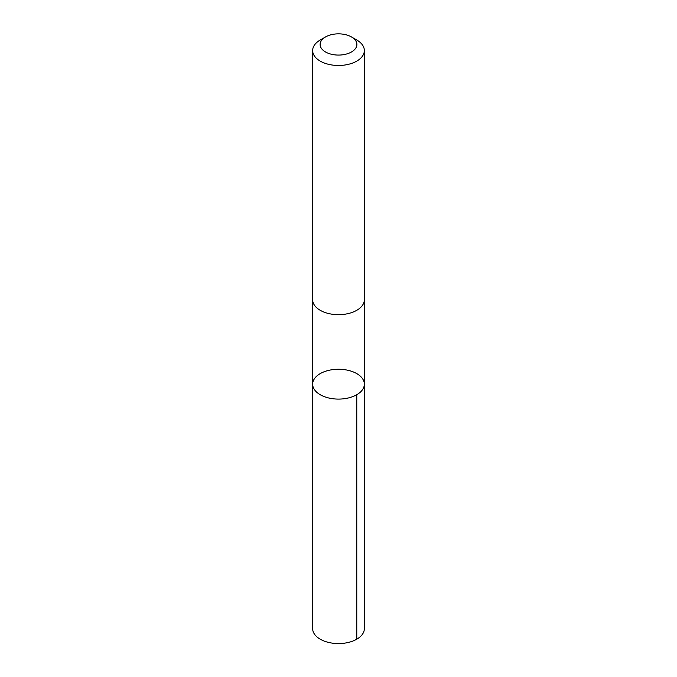 <?xml version="1.0" encoding="UTF-8"?>
<svg xmlns="http://www.w3.org/2000/svg" width="677" height="677" viewBox="0 0 677 677"><rect width="100%" height="100%" fill="white"/><g stroke="black" fill="none" stroke-linecap="round" stroke-linejoin="round"><path stroke-width="1.02" d="M332.424 369.667A25.844 14.919 180 0 1 364.344 384.172A25.844 14.919 180 0 1 338.5 399.091A25.844 14.919 180 0 1 312.656 384.172A25.844 14.919 180 0 1 332.424 369.667M312.656 628.645A25.844 14.919 0 0 0 344.576 643.15A25.844 14.919 0 0 0 364.344 628.645L364.344 384.172A25.844 14.919 180 0 1 338.5 399.091A25.844 14.919 180 0 1 312.656 384.172L312.656 628.645M325.502 36.956L320.229 40.002A25.844 14.919 0 0 0 312.656 50.555L312.656 299.75A25.844 14.919 0 0 0 344.576 314.255A25.844 14.919 0 0 0 364.344 299.75L364.344 50.555A25.844 14.919 0 0 0 356.771 40.002L351.498 36.956A18.381 10.612 0 0 0 325.502 36.956A18.381 10.612 0 0 0 322.472 49.658A18.381 10.612 0 0 0 342.824 54.778A18.381 10.612 0 0 0 356.195 47.339A18.381 10.612 0 0 0 351.498 36.956M312.656 50.555A25.844 14.919 0 0 0 344.576 65.06A25.844 14.919 0 0 0 364.344 50.555M356.771 394.716L356.771 639.198M312.656 299.987L312.656 384.172M364.344 299.987L364.344 384.172"/></g></svg>
